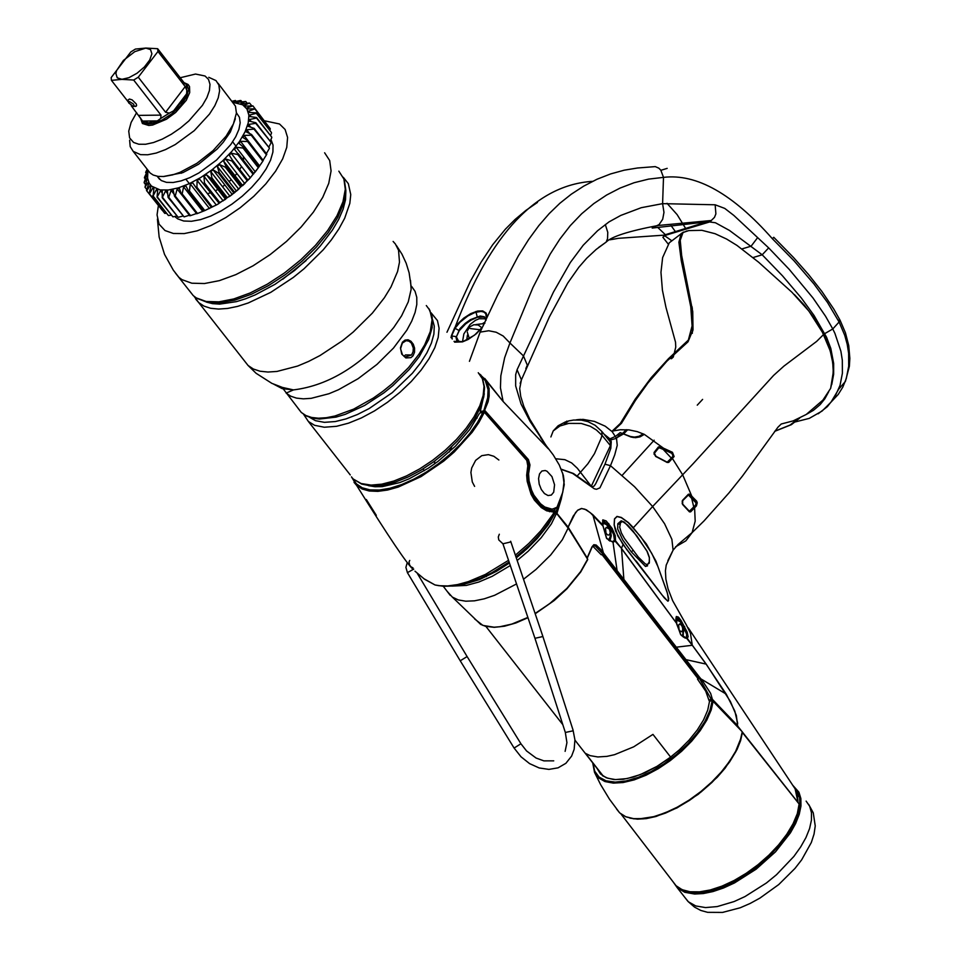 <?xml version="1.0" encoding="UTF-8"?>
<svg xmlns="http://www.w3.org/2000/svg" width="961" height="961" viewBox="0 0 961 961"><rect width="100%" height="100%" fill="white"/><g stroke="black" fill="none" stroke-linecap="round" stroke-linejoin="round"><path stroke-width="1.44" d="M602.751 775.863L600.529 772.836M487.419 575.026L486.266 576.66M521.871 553.332L521.282 552.575M616.469 808.886L619.677 812.898L625.719 816.706L633.599 818.64L643.029 818.628L653.696 816.67L665.216 812.814L677.205 807.204L689.217 800.045L700.845 791.576L711.669 782.098L721.327 771.947L729.459 761.472L735.802 751.046L740.114 741.039L742.264 731.789L712.305 700.509L709.53 701.302L707.716 710.155L703.572 719.861L697.266 730L689.073 740.15L679.343 749.88L668.484 758.782L656.952 766.458L645.239 772.596L633.852 776.932L623.257 779.287L613.923 779.575L606.235 777.761L600.505 773.953L596.973 768.295M741.075 737.892L734.925 753.112L724.017 769.208L709.278 784.825L700.845 792.02L691.944 798.627L673.493 809.45L655.474 816.394L639.401 818.868M806.784 414.143L813.462 410.311L820.189 404.569L824.874 398.731L828.682 391.752M697.242 502.807L696.1 502.975L695.572 505.054L693.746 506.94L694.599 507.792L690.611 511.877L689.445 511.865L682.899 504.813L682.166 503.324L682.67 500.176L688.4 494.218L689.71 494.194L696.665 501.161L697.242 502.807L696.437 505.894L694.599 507.792L695.187 521.15L692.088 532.646L704.053 520.886L728.931 492.957L742.469 476.031L777.905 427.249L781.233 424.005L793.173 420.882L806.243 414.467L822.94 400.076L830.652 388.34L833.283 372.159L832.731 362.645L830.244 350.921L822.436 332.326L808.886 311.064L791.984 292.3L758.661 262.245L736.955 245.403L726.588 239.037L715.068 233.703L701.89 230.316L688.857 230.58L682.995 232.502L680.232 240.274L681.661 255.494L692.749 311.664L693.013 329.779L688.016 341.816L666.934 361.156L648.146 382.718L635.413 400.461L621.467 423.296L613.262 430.948L620.229 429.759L628.999 429.891L637.299 431.645L644.326 434.372L663.607 448.27L663.162 449.388L671.307 458.061L667.402 462.193M692.088 532.646L685.866 540.839L675.511 546.881M799.78 417.999L791.408 424.654L774.662 431.357M664.243 449.844L664.76 448.763L672.448 452.307L674.117 456.547L672.376 458.421L682.718 474.914L691.74 496.068L690.971 496.837L688.28 494.855M664.76 448.763L660.123 446.829L659.726 447.958L663.162 449.388M586.678 557.116L568.107 527.084L573.2 516.165L577.657 510.195L581.513 508.453L586.33 509.774L592.793 514.688L602.727 525.042L602.823 519.841L606.199 520.958L612.229 528.55L615.256 535.661L615.52 540.779L621.467 548.347L623.028 544.551L615.605 531.049L614.139 524.862L614.487 518.88L616.998 516.405L621.347 517.462L628.446 522.604L633.395 527.685L652.627 506.519L664.58 523.745L671.883 539.313L673.096 550.136L667.859 560.671M576.66 419.861L583.075 419.38L594.427 421.411L605.238 426.203L612.169 431.657L616.506 438.324L617.238 445.339L614.728 454.889L610.487 465.677L634.572 486.746L652.627 506.519L693.313 463.514L773.617 375.403L783.9 366.129L816.622 341.419L823.589 334.512M602.523 521.006L603.724 521.03L609.526 526.7L613.635 534.472L614.451 540.43L621.503 548.383L676.568 623.245L675.823 619.316L676.34 616.506L678.31 617.046L681.097 620.518L687.151 632.062L688.124 636.699L687.271 638.356L706.203 664.123L730.348 701.41L736.342 715.44L737.616 725.639L712.401 699.344L710.635 693.386L703.368 682.154L600.577 549.272L596.144 545.007L593.814 544.707L591.976 546.857L587.135 557.897M633.323 527.877L646.393 544.01L655.967 561.14L666.934 591.64L668.724 598.607L667.991 601.226L664.435 598.042L626.8 549.62L617.875 536.01L614.223 524.958L614.559 518.988L617.058 516.55L621.347 517.643L628.386 522.796L640.699 536.67L651.714 553.308L657.913 566.546L667.427 593.321L668.604 600.493L667.643 601.033L662.405 595.388L623.028 544.455M686.358 624.962L690.418 633.083L692.292 645.287L706.179 664.219L726.288 694.226L734.805 711.044L737.7 723.405M797.906 802.351L737.519 725.879M798.002 802.483L797.438 794.867L795.264 789.065L688.244 627.833M684.737 659.594L688.653 666.502M683.127 626.164L686.671 634.392L686.334 637.912L692.292 645.287L675.211 647.318L603.124 554.173L601.226 554.761L592.745 546.124L595.051 545.752L593.634 545.343L591.976 547.338L587.267 558.125M680.881 634.909L684.809 637.912L687.247 638.452L680.881 634.909L676.592 623.725M621.431 548.491L676.676 623.461M612.325 541.632L614.451 540.43L615.484 540.935L613.022 542.268L606.775 538.616L602.847 525.391M568.155 527.145L575.567 512.585L577.693 510.279L581.549 508.573L584.877 509.186L590.258 512.657L602.703 525.739M568.107 527.084L556.515 512.874M560.719 500.801L557.008 513.222M591.267 486.338L610.715 444.991L609.791 439.826L604.409 434.42L609.923 438.853L611.268 441.652L610.8 448.379L604.974 464.187L610.487 465.677L599.916 487.864L596.457 489.293L594.258 488.753L572.672 473.437L561.272 469.364M576.696 419.837L580.492 419.38M612.049 431.525L613.262 430.948M609.923 438.853L615.593 436.33L620.145 432.606L630.128 436.45L634.536 437.087L638.981 436.294L643.233 433.879M667.15 462.205L671.451 458.025L672.376 458.421L668.724 462.397L667.174 462.481L656.171 456.667L654.021 452.547L658.405 446.949L660.123 446.829M616.506 438.324L619.34 434.949L622.872 433.687L633.263 437.531L640.014 436.871L644.326 434.372L640.014 436.871L635.509 437.687L631.053 437.051L622.872 433.687L619.34 434.949L616.506 438.324L610.619 439.958M604.974 464.187L595.748 483.659L594.15 486.038L592.312 486.855L573.429 473.485L561.176 469.148M672.448 452.307L671.931 453.376L673.048 456.199L671.307 458.061M671.451 458.025L673.205 456.151L672.556 453.844M664.315 449.88L671.931 453.376M654.021 452.547L655.907 456.307L653.985 454M654.225 453.472L658.609 448.03L659.726 447.958M658.91 458.085L655.546 456.391M667.174 462.481L656.147 456.559M658.405 446.949L658.717 447.85L654.105 453.628M696.665 501.161L695.884 501.846L690.971 496.837M688.292 494.843L696.1 502.975L695.884 501.846M689.71 494.194L688.953 494.987M682.67 500.176L682.142 501.258M688.4 494.218L682.706 500.597M691.452 497.438L693.746 506.94L689.373 511.228M676.088 617.539L678.346 619.004L682.058 624.013M679.139 617.875L678.346 619.004L675.967 617.995M684.7 626.548L683.523 627.077L683.211 636.999M609.851 541.127L611.268 535.89L610.547 530.592L607.64 524.646L602.823 521.318L603.724 521.03L602.859 525.439L606.487 538.22M616.205 571.134L617.07 570.438L613.022 542.268L606.787 538.328M621.503 548.383L623.869 579.231L623.016 579.927M558.305 506.459L556.203 512.141M711.981 700.617L699.536 678.526L700.269 678.01M708.822 699.884L709.266 700.965L712.401 699.344L708.822 699.884L705.734 691.187L697.506 679.139L699.536 678.526L675.211 647.318M603.976 553.512L603.124 554.173L595.051 545.752L593.273 546.316M697.254 405.17L702.611 399.392M609.827 538.725L608.709 540.358M605.478 528.286L606.043 533.247L607.604 534.953L609.214 535.013L610.271 532.598L609.406 529.139L607.28 527.217L605.478 528.286M602.403 522.916L606.427 524.562L609.983 529.271L610.728 535.121L608.673 540.334M609.322 528.994L610.271 532.178M682.851 635.245L683.031 630.74M678.574 624.926L679.127 629.863L680.676 631.533L682.274 631.581L683.307 629.179L682.454 625.731L680.34 623.845L678.574 624.926M675.931 619.521L680.232 621.815L683.007 625.839L683.848 630.656L682.178 636.122M682.334 625.539L683.307 628.89M680.796 631.605L682.67 630.764L682.598 626.932L680.376 624.061L682.598 626.932L682.67 630.764L681.757 631.773M679.475 623.917L680.376 624.061L678.55 624.962M649.216 562.053L647.546 564.539L645.36 563.975L638.344 557.128L624.458 538.508L621.383 532.959L619.689 527.253L620.578 522.484L622.692 521.607L627.533 524.97L633.023 531.025L646.801 550.749L649.36 557.74L649.24 563.086M619.941 524.129L617.851 523.697L621.214 520.814L624.362 522.147L636.614 535.577M647.594 565.825L645.48 566.449L631.293 551.83L622.632 539.758L617.695 529.091L617.791 523.901L619.905 524.322M649.168 562.233L649.168 563.314M550.881 436.955L553.224 430.912L559.927 425.999L568.768 423.393L581.225 423.453L590.27 426.288L596.457 430.035L602.042 435.333L610.511 445.748M566.894 421.05L564.131 424.402L568.516 420.942L573.585 420.053L581.429 420.113L587.976 421.639L595.171 425.315L601.802 431.405L602.042 435.333L600.985 438.624L594.487 453.628L587.904 463.731L577.381 475.803M555.782 458.757L564.912 459.682L571.639 462.938L577.333 468.247L591.303 486.302M692.34 308.397L691.764 315.064M692.124 325.467L692.833 330.908M692.136 306.883L692.316 333.335M686.995 230.88L681.229 233.463L678.886 242.22L681.277 260.743L690.767 306.775L692.1 325.911L688.352 340.086L668.484 358.681L651.258 377.601L635.173 399.247L620.35 423.417L611.965 431.333M774.77 431.225L790.098 425.05L798.05 418.852M578.378 419.561L576.035 419.873M605.07 522.207L604.277 523.156M606.235 527.373L609.346 529.055M608.013 562.329L610.619 563.927M655.486 621.839L654.441 622.308M683.043 659.258L679.271 652.543M538.737 504.681L539.265 503.972M528.238 482.398L527.829 483.407M537.211 503.083L538.1 502.783M605.935 522.844L605.322 523.685M604.409 522.976L605.874 522.796M523.517 551.914L523.132 550.977M523.433 550.713L523.925 551.566M618.223 436.138L622.223 433.651M622.908 433.111L626.296 429.663M627.641 429.759L623.929 433.615M623.653 433.843L617.118 437.555M606.968 437.748L608.277 437.892M608.842 438.528L607.472 438.372M522.844 552.503L522.352 551.65M799.12 804.021L797.318 813.607L793.077 823.721L786.771 834.268L778.614 844.863L768.908 855.134L757.989 864.72L746.241 873.273L734.096 880.492L721.987 886.114L710.335 889.946L699.56 891.844L690.046 891.76L682.118 889.694L676.063 885.718L672.892 881.585M799.336 804.285L742.385 732.486L799.264 804.081M629.923 818.147L637.551 819.156L646.333 818.604L656.027 816.49L677.024 807.901L698.215 794.327L717.206 777.305L725.195 768.079L737.051 749.496L740.595 740.667L742.385 732.486M684.592 897.106L688.364 901.778L695.764 905.947L705.542 907.58L717.242 906.571L734.12 901.55L744.943 896.589L766.446 882.967L776.524 874.702L793.894 856.419L800.693 846.917L805.979 837.536L809.594 828.538L811.432 820.177L811.468 812.682L809.679 806.267L806.123 801.114M797.726 796.044L799.408 796.681M679.367 888.264L686.671 891.676L693.482 892.781L701.266 892.601L712.846 890.379L723.369 886.799L734.252 881.766L755.851 867.963L765.929 859.59L783.179 841.139L789.858 831.589L794.951 822.196L798.327 813.234L799.888 804.958L799.6 797.618L797.45 791.408L793.522 786.53M831.121 402.01L838.208 394.466L842.833 387.067L846.329 378.406L848.695 366.237L848.623 353.228L847.206 344.29L844.731 335.293L839.097 321.995L832.779 328.962L825.523 316.205L812.958 297.922L789.221 269.368L768.668 247.89L733.844 215.432L724.762 208.417L715.152 204.789L662.597 203.648L663.498 177.377L660.844 170.253L658.862 168.187L655.27 166.613L637.479 168.007L624.194 170.193L610.619 173.929L597.021 179.239L583.759 186.11L571.278 194.206L559.855 203.288L549.187 213.618L538.821 225.619L528.586 239.613L518.351 255.878L497.654 295.015L482.422 327.208L476.344 333.731L468.199 339.449L462.493 341.876L454.625 342.164M839.097 321.995L840.046 320.193L839.097 321.995L827.469 302.403L813.895 283.891L793.894 260.647L772.428 238.784C732.799 193.858 696.497 173.388 663.498 177.377L648.567 179.118L634.092 182.734L620.097 188.068L606.643 195.023L593.802 203.588L581.657 213.774L570.317 225.607L559.843 239.121L550.185 254.112L532.911 287.591L509.931 342.981L503.192 336.014L496.212 332.242L488.729 330.752L480.128 332.134L469.436 361.324M831.77 384.46L833.643 374.261L833.655 363.402L830.809 348.447L826.568 337.251L814.003 315.412L801.318 297.982L782.494 275.819L762.193 254.797L768.668 247.89M753.076 257.536L762.193 254.797L729.483 230.448L715.416 222.748L708.101 221.763L652.183 228.069L659.126 224.538L662.694 219.24L663.967 212.393L662.597 203.648L641.263 207.696L620.782 215.42L609.034 221.883L597.598 230.712L583.195 245.247L570.305 262.545L553.416 292.132L517.078 369.733L515.673 374.646L515.661 385.914L521.018 403.944L530.052 421.362L548.299 448.787L503.108 401.47L487.996 383.019M609.959 239.794L618.379 238.316L663.847 235.169L671.246 240.382M657.552 227.24L665.889 235.193M671.018 225.535L675.439 231.649M434.564 463.923L434.672 461.076M422.972 468.968L424.414 470.674M557.572 507.228L559.254 504.453L556.899 507.252L552.323 509.234L544.827 507.024L540.478 503.72L533.884 495.143L531.541 490.122L529.079 480.956L528.586 473.761L529.979 464.944L528.418 459.598L485.041 410.743L480.284 411.416L484.296 393.83M543.818 442.865L548.299 448.787L540.502 437.579M381.301 485.425L382.07 486.626M550.221 509.979L549.548 511.745M562.629 473.028L564.251 484.68L561.08 499.816L556.863 507.672L549.5 509.907L556.851 507.672L562.786 492.164L564.131 481.077L563.338 475.299L559.314 465.052L553.284 454.973L547.013 446.733M549.5 509.907L542.737 506.867L539.229 503.948L531.577 492.873L528.754 484.788L527.637 478.085L527.517 472.344L528.862 464.68L527.541 460.439L528.418 459.598M527.541 460.439L484.116 411.524L488.128 401.674L489.149 396.064L489.101 388.496L486.098 380.244L479.803 374.382M451.334 337.912L451.346 335.918L455.838 336.566L456.811 340.65L461.809 341.912M482.194 327.353L474.47 335.209L482.422 327.208L480.128 332.134M450.949 337.419L455.094 328.194L459.971 322.259L467.803 315.989L475.01 312.457L481.029 311.424L483.671 311.977L485.785 313.694L486.446 318.752L482.915 326.356M451.346 335.918L454.529 328.049L457.76 323.809L463.743 318.139L470.638 313.658L477.605 311.04L482.734 310.908L486.134 313.082L486.999 315.905L486.578 317.995M455.142 327.136C490.627 233.487 536.442 184.896 592.577 181.353M667.042 203.324L677.145 214.639L685.698 228.55M462.493 341.876L474.47 335.209M462.685 341.66L454.024 341.383M452.223 339.065L451.886 336.494M772.428 238.784L773.761 237.295L772.368 238.724M840.046 320.193L838.088 320.061L840.046 320.193L833.848 309.166L821.883 291.435L808.537 274.51L793.57 257.56L773.761 237.295M485.87 318.824L483.924 317.022L477.341 317.298L470.902 320.217L465.629 323.929L459.274 330.632L456.367 336.855L458.89 341.768M485.653 318.499L483.924 317.022L486.05 320.301L484.38 316.782L480.176 316.013L470.494 319.617L465.196 323.364L459.899 328.698L456.367 336.855M525.835 368.531L527.337 365.192L523.469 355.93L509.931 342.981L504.657 357.696L500.837 375.787L500.453 387.824L503.12 401.47M503.108 401.47L484.764 378.478M480.944 375.102L479.395 373.913M520.165 383.391L521.415 379.859L517.078 369.733M449.267 452.054L451.73 446.745M618.379 238.316L612.529 239.373M612.217 239.361L611.004 239.241M663.847 235.169L711.26 220.513L714.479 217.366L715.885 213.883L715.152 204.789M741.976 248.923L751.13 246.172L757.568 237.703M484.68 323.485L475.839 324.566M467.43 335.125L466.71 340.098M553.704 492.188L551.338 495.059L548.034 495.552L544.455 493.558L541.295 489.485L539.193 484.128L538.568 478.566L539.529 473.881L541.908 471.01L545.211 470.518L547.013 471.226L551.95 476.584L554.557 484.764L553.704 492.188M402.431 342.2L405.049 340.074L408.077 339.774L410.972 341.263L413.266 344.206L414.575 348.098L414.539 352.243L413.002 355.834L410.936 357.648L405.83 357.924L401.722 354.08L400.449 347.834L402.431 342.2M402.347 343.065L400.557 348.795L402.479 354.861L405.218 357.011L411.584 354.957L413.05 351.81L413.314 348.11L411.404 343.113L408.966 341.119L406.131 340.687L402.347 343.065M404.004 356.351L405.458 354.933L411.584 354.957M206.423 302.102L212.573 303.652L219.697 304.108L236.322 301.658L245.56 298.799L255.206 294.895L275.05 284.288L294.534 270.521L312.325 254.557L320.193 246.076L332.386 230.147L338.704 219.396L343.113 209.162L345.528 199.708L345.852 191.299M136.63 112.653L131.116 122.443L128.738 131.152L129.615 137.916L133.591 142.456L138.804 144.234L145.555 144.27L153.52 142.528L162.265 139.129L171.382 134.216L180.404 128.041L188.861 120.93L202.447 105.326L206.891 97.626L209.45 90.502L210.003 84.328L208.501 79.415L205.041 76.003L195.539 74.045L180.212 77.745M163.154 176.56L182.806 172.668L180.007 172.331L172.608 174.89L163.67 176.524L157.94 176.368L153.231 175.046L150.132 173.004L133.207 151.37L140.558 154.649L147.742 154.769L156.187 153.063L165.508 149.604L175.25 144.558L194.206 130.696L209.486 114.083L214.82 105.71L218.243 97.83L219.601 90.802L218.844 84.964L215.997 80.592L208.765 77.3M180.007 172.331L196.921 163.298L213.066 150.613L226.147 136.102L233.391 123.969L236.418 113.062L235.469 106.142L218.123 83.331M182.806 172.668L198.615 164.235L217.09 149.087L223.228 142.276L230.364 132.005L235.349 118.744M236.43 112.809L239.457 117.362L240.178 122.816L238.917 129.375L235.733 136.738L230.772 144.558L216.525 160.067L198.843 172.98L189.749 177.689L181.04 180.908L173.16 182.494L166.457 182.362L161.244 180.536L157.556 176.704M150.132 173.004L147.982 170.253L147.562 178.097L149.183 183.155L151.514 186.122L160.091 189.918L168.535 189.978L178.47 187.839L189.401 183.611L200.777 177.497L212.021 169.809L222.568 160.931L231.889 151.321L239.517 141.447L245.055 131.825L248.226 122.936L248.875 115.224L246.989 109.073L242.652 104.797L232.838 102.322M133.207 151.37L130.203 146.613L129.627 140.186M270.954 139.489L273.044 145.063L272.912 152.054L270.558 160.163L266.065 169.028L259.65 178.266L251.578 187.455L242.22 196.212L231.973 204.116L221.306 210.843L210.687 216.093L200.597 219.613L191.455 221.282L183.683 221.006L177.617 218.808L174.782 216.477M204.465 210.759L217.342 204.477L234.4 192.825L249.548 178.698L258.569 167.454M263.038 160.223L244.022 135.429L242.869 137.459L247.998 140.835L247.554 141.543L262.797 161.208L263.254 160.499L247.998 140.835M249.788 112.425L248.791 111.14L254.905 108.833L247.746 108.941L247.025 107.872L252.899 105.866L268.047 125.807M255.097 109.242L270.113 128.486L254.905 108.833M270.305 128.894L269.825 130.408M250.881 116.617L249.656 115.032L256.311 113.326L271.446 132.498L256.227 112.845L249.199 112.425L248.791 111.14M271.531 132.978L270.521 135.549M251.133 121.482L249.596 119.488L256.527 118.059L271.771 137.159L256.551 117.506L249.74 116.533L249.656 115.032M271.747 137.711L270.161 141.183M250.617 127.008L248.623 124.437L255.734 123.332L271.098 142.384L255.866 122.732L249.355 121.17L249.596 119.488M270.966 142.997L268.768 147.225M249.488 133.315L246.761 129.783L253.956 129.086L269.428 148.09L254.197 128.426L248.07 126.275L248.623 124.437M269.188 148.739L266.377 153.616M244.022 135.429L251.205 135.189L266.449 154.853L266.798 154.156L251.554 134.504L245.896 131.729L246.761 129.783M266.449 154.853L263.062 160.247M262.797 161.208L258.173 168.007L258.845 166.974L243.589 147.321L239.037 143.357L240.466 141.279L247.554 141.543M258.305 167.694L255.302 171.875L236.154 147.225L243.049 148.042L258.305 167.694L258.845 166.974M253.452 173.737L255.302 171.875M253.632 173.953L234.484 149.315L236.154 147.225M253.043 174.205L250.316 177.809L231.169 153.159L237.775 154.553L253.043 174.205L253.656 173.485M247.109 180.608L244.755 183.611L225.595 158.973L231.841 160.968L247.109 180.608L250.316 177.809M225.33 167.166L240.61 186.806L238.7 189.197L219.528 164.559L225.33 167.166L226.075 166.493L223.517 160.968L242.677 185.605L244.755 183.611M242.677 185.605L241.355 186.134L226.075 166.493M240.61 186.806L241.355 186.134M218.375 173.04L233.655 192.68L232.262 194.458L213.09 169.833L218.375 173.04L219.156 172.415L217.306 166.457L236.478 191.083L238.7 189.197M236.478 191.083L234.448 192.056L219.156 172.415M233.655 192.68L234.448 192.056M211.096 178.494L226.388 198.122L225.559 199.299L206.375 174.686L211.096 178.494L211.913 177.917L210.759 171.587L229.931 196.212L232.262 194.458M229.931 196.212L227.204 197.546L211.913 177.917M226.388 198.122L227.204 197.546M206.459 174.77L225.559 199.311L219.745 202.519L204.453 182.89L203.984 176.271L223.168 200.885M166.349 213.258L164.775 213.39L149.472 193.834L152.739 188.044L153.892 188.752L153.099 195.972L156.283 189.797L157.7 190.23L157.051 197.185L160.571 190.783L162.241 190.939L162.217 197.726L165.544 190.975L167.418 190.855L168.067 197.389L168.752 197.305L171.094 190.374L173.16 189.978L174.506 196.2L175.238 196.02L177.148 188.981L179.359 188.32L181.401 194.158L182.182 193.882L183.575 186.83L185.893 185.905L188.644 191.311L189.449 190.951L190.278 183.959L192.656 182.794L196.092 187.707L196.921 187.263L197.113 180.416L199.528 179.034L218.916 203.035L219.745 202.519M218.916 203.035L201.149 181.076M197.113 180.416L216.309 205.029L218.724 203.648M216.309 205.029L212.225 206.879L196.921 187.263M196.092 187.707L211.396 207.324L212.225 206.879M211.396 207.324L204.765 210.555L189.449 190.951M188.644 191.311L203.948 210.915L204.765 210.555M203.948 210.915L197.498 213.486L182.182 193.882M181.401 194.158L196.717 213.762L197.498 213.486M177.148 188.981L196.524 213.522M196.344 213.57L190.554 215.612L175.238 196.02M174.506 196.2L189.822 215.793L190.554 215.612M189.389 215.24L184.068 216.886L168.752 197.305M168.067 197.389L184.068 216.886M182.71 216.117L178.145 217.306L162.829 197.726M162.217 197.726L178.145 217.306M176.596 216.093L172.896 216.85L157.58 197.281M157.051 197.185L172.896 216.85M171.106 215.144L168.415 215.54L153.099 195.972M152.655 195.78L168.415 215.54M203.624 183.407L204.453 182.89M231.841 160.968L232.526 160.259L229.271 155.214L231.169 153.159M247.794 179.911L232.526 160.259M237.775 154.553L238.4 153.832M243.049 148.042L243.589 147.321M251.205 135.189L251.554 134.504M253.956 129.086L254.197 128.426M255.734 123.332L255.866 122.732M252.899 105.866L245.415 106.118L244.394 105.302L249.379 103.031L242.244 104.028L240.947 103.464L245.764 101.482L247.157 103.283M249.776 103.271L251.578 105.59M206.375 174.686L203.984 176.271M213.09 169.833L210.759 171.587M219.528 164.559L217.306 166.457M225.595 158.973L223.517 160.968M162.349 210.435L146.504 190.518L148.715 183.563L148.174 182.374L144.979 187.203L147.213 178.542L144.162 182.314L147.165 174.145L144.498 177.292L147.826 170.061M164.775 213.39L149.472 193.834M232.682 102.118L240.37 100.497L236.742 102.407L245.764 101.482M240.947 100.545L242.004 101.914M232.033 101.277L235.409 100.485L236.19 101.47M146.396 173.388L145.628 172.391L147.177 169.232M145.471 179.226L144.414 177.869M145.591 184.62L144.198 182.83M146.781 189.509L144.979 187.203M146.745 190.891L150.024 185.557L150.877 186.506L149.123 193.545M232.49 101.866L235.409 100.485M145.628 172.391L147.634 169.821M152.739 188.044L153.748 189.341M156.283 189.797L157.52 191.383M160.571 190.783L162.121 192.765M165.544 190.975L167.538 193.533M171.094 190.374L173.845 193.882M183.575 186.83L202.771 211.42M190.278 183.959L209.474 208.561M240.466 141.279L259.602 165.929M247.025 107.872L247.842 108.929M150.024 185.557L150.853 186.614M158.361 205.726L157.051 214.868L159.058 224.153L165.004 230.544L173.4 233.475L184.26 233.583L197.041 230.868L211.12 225.439L225.763 217.594L240.238 207.708L253.812 196.284L265.801 183.911L275.591 171.202L282.702 158.805L286.762 147.357L287.579 137.423L285.117 129.495L279.507 123.981L264.455 120.786M145.82 48.11L134.804 51.642L123.392 60.435L116.545 70.646L115.885 73.577L117.266 77.841L121.939 79.295L128.978 77.661L137.003 73.264L144.402 66.97L149.724 60.014L151.898 53.804L150.505 49.552L145.82 48.11M111.164 77.589L111.44 80.364L121.903 79.367L133.675 80.039L138.276 77.192L157.952 51.486L157.664 48.711L145.88 48.062L135.417 49.071L130.828 51.93L111.164 77.589M186.626 93.794L173.629 110.815L183.527 99.776L186.626 93.794L186.818 90.274L185.209 86.586L157.952 51.486M185.029 83.943L157.664 48.711M133.675 80.039L160.992 115.116L160.715 118.467L157.34 120.906L142.612 121.086L131.237 105.734M128.522 102.25L111.44 80.364M173.629 110.815L169.376 113.11L165.592 112.269L138.276 77.192M142.612 121.086L148.547 122.864L157.34 120.906M185.593 83.943L184.404 83.139M184.007 82.634L188.092 84.46L189.533 86.55L189.713 92.556L186.302 100.256L175.671 112.437L166.421 119.248L152.667 125.038L148.799 125.483L142.42 123.513L140.414 117.843M243.445 156.619L243.517 160.415M241.487 166.433L239.733 169.532M236.899 173.509L235.025 175.755M231.253 179.635L229.102 181.605M224.874 184.98L222.496 186.65M217.895 189.461L215.312 190.795M210.327 192.849L207.456 193.678M133.291 106.467L134.192 105.794L133.507 104.064L129.495 101.566L128.678 102.887L133.291 106.467M135.117 106.503L136.618 105.566L136.294 103.968L132.137 99.872L129.459 99.031L128.089 99.968L128.606 102.611M557.488 508.753L556.263 510.699L552.695 511.937L546.653 510.82L541.283 507.552L534.4 500.128L531.085 494.326L527.193 481.401L526.664 475.239L527.949 464.643L526.736 460.355L484.248 412.137L480.044 412.99M379.391 485.653L380.112 486.771M535.097 613.454L549.464 603.808L566.87 588.408L580.624 571.615L587.664 559.158L568.492 528.502L556.851 513.739L556.215 510.796M568.143 528.069L562.353 539.698L550.725 554.941L535.974 569.465L523.517 579.243M516.538 583.94L494.663 595.279L484.212 598.835L474.482 600.829L465.761 601.202L458.313 599.94L452.343 597.093L447.189 591.387M368.519 485.665L375.018 486.746L382.502 486.59L399.764 482.566L409.17 478.794L428.45 468.115L437.904 461.46L455.37 446.252L469.665 429.651L479.227 413.771M527.853 464.98L526.94 474.914L527.493 481.521L529.955 490.819L533.848 498.615L540.803 506.543L545.031 509.39L549.043 510.904L553.596 510.579L555.89 508.477M557.38 507.108L557.536 508.573L557.056 507.468M568.468 528.13L556.875 513.426M535.181 613.683L554.016 600.553L566.75 588.889L580.42 572.215L587.748 559.506L587.375 558.653M381.469 486.686L380.712 485.497M477.076 418.011L474.662 418.732M474.482 419.044L476.92 418.311M474.614 486.386L472.295 481.966L470.902 472.476L471.695 467.983L475.635 460.367L481.785 455.658L488.368 454.637L493.846 456.283L498.879 460.019M366.333 499.516L376.316 515.336M670.622 757.088L656.928 766.397L640.242 774.638L627.113 778.566L615.52 779.587L607.845 778.254L603.208 776.032L585.513 753.412L590.138 755.634L597.814 756.956L606.944 756.367L614.523 754.685L633.647 746.853L652.951 734.384L670.622 757.088M417.338 573.453L467.106 656.567L460.223 660.796M542.653 635.786L542.172 636.699L534.953 638.308M593.069 763.298L594.703 771.154L599.075 777.089L605.995 780.8L615.136 782.11L626.055 780.957L638.248 777.389L651.138 771.587L664.111 763.803L676.532 754.409L687.824 743.874L697.446 732.678L704.942 721.375L709.939 710.491L712.221 700.545M713.266 700.677L711.224 709.951L706.815 720.065L700.209 730.624L691.68 741.183L681.577 751.322L670.298 760.607L658.321 768.668L646.14 775.179L634.248 779.864L623.112 782.542L613.214 783.107L604.937 781.545L598.631 777.905L594.523 772.356L592.745 762.89M726.312 694.19L700.905 678.874L700.173 679.355M706.203 664.123L686.13 659.678L685.301 660.315M592.793 514.688L603.376 552.755L602.535 553.428M674.117 456.547L673.205 456.151M668.724 462.397L667.787 461.989M692.533 496.837L691.764 497.582M690.611 511.877L689.758 511.036M696.437 505.894L695.572 505.054M689.445 511.865L688.989 511.024M682.899 504.813L682.406 504.057M681.157 624.218L681.529 624.974M682.106 626.428L682.502 627.689M682.923 629.803L683.019 630.632M675.907 619.112L677.457 619.821M608.793 523.577L607.881 524.574M675.979 617.983L676.856 617.286L676.688 623.497L680.616 634.536M681.097 620.518L680.4 621.371M631.293 551.83L632.975 550.497M622.163 475.359L654.165 440.198M702.899 891.448L702.996 892.397M795.96 817.379L796.837 817.703M673.132 881.898L677.361 887.868L684.749 892.276L694.623 894.03L703.392 893.55L713.05 891.544L723.585 887.964L734.492 882.943L756.139 869.188L775.527 851.818L790.447 832.839L795.684 823.409L799.228 814.375L800.969 806.015L800.873 798.555L798.927 792.2L792.453 784.921M818.183 413.795L827.313 406.695L834.508 397.638L840.034 385.385L842.401 373.228L842.317 360.207L840.899 351.258L834.905 333.347L832.779 328.962L824.79 333.599M483.9 410.335L487.683 397.83L488.068 389.601L485.281 380.664L480.8 375.751M528.478 466.157L529.583 466.433M528.862 464.68L529.979 464.944M485.785 318.788L479.071 318.764L475.419 320.349L470.145 324.41L463.851 333.947L462.529 341.708M484.897 323.052L483.371 322.932M454.529 328.049L459.274 330.632M477.341 317.298L475.827 311.508M598.583 247.494L606.163 242.088L607.532 238.748L607.772 232.322L605.31 224.55M470.337 328.566L480.212 329.779M467.514 330.548L469.869 326.788L473.809 324.746L478.23 324.998L481.869 327.785M309.622 417.35L315.46 420.666L324.386 422.335L335.377 421.543L346.008 418.9L357.396 414.527L369.168 408.545L392.292 392.641L412.401 373.24L420.486 363.006L426.888 352.855L431.405 343.113L433.891 334.116L434.264 326.139L432.51 319.448M350.26 474.938L308.397 421.507L314.607 425.315L324.325 427.237L336.59 426.3L348.555 423.152L361.36 417.951L374.514 410.9L387.535 402.239L399.932 392.316L411.26 381.493L421.062 370.165L429.014 358.753L434.792 347.702L438.192 337.407L439.093 328.266L437.459 320.59L431.033 312.733M371.174 485.101L381.853 484.152L393.806 481.041L406.587 475.875L419.717 468.86L432.714 460.247L445.087 450.349L456.367 439.549L466.133 428.246L474.037 416.858L479.779 405.806L483.143 395.512L484.02 386.346L482.362 378.658L478.254 372.724L482.686 379.187L484.548 387.343L483.791 396.833L480.512 407.308L474.854 418.407L467.058 429.783L457.412 441.039L446.252 451.754L434.012 461.556L421.122 470.097L408.053 477.028L395.259 482.11L383.199 485.137L370.61 485.87L361.66 484.08L353.636 479.239L361.108 483.527L371.174 485.101M244.166 360.519L248.046 365.456L253.344 369.012L260.035 371.222L267.975 372.039L276.996 371.439L297.562 366.069L308.661 361.396L320.013 355.534L342.524 340.699L353.216 332.038L372.351 313.13L384.364 297.766L391.031 286.895L397.59 271.47L399.488 262.161L398.551 250.268L395.403 244.01L393.121 241.451M306.091 260.587L282.75 279.255M411.68 286.498L415.056 291.327L416.786 297.357L416.798 304.457L415.104 312.433L411.752 321.094L406.815 330.224L393.469 348.098L376.964 364.411L358.129 378.682L338.512 389.722L328.926 393.734L311.172 398.334L303.364 398.839L296.505 398.118L290.715 396.184L286.126 393.097L293.477 389.902L282.426 387.427L271.879 383.367L256.094 373.288L248.046 365.456L198.711 302.583L203.996 306.115L210.687 308.289L218.615 309.07L227.649 308.433L237.583 306.391L248.226 302.979L270.726 292.372L293.285 277.465L304.012 268.78L323.22 249.824L331.305 239.95L338.861 228.958L344.675 218.255L349.828 203.36L350.753 194.578L348.338 183.659L343.317 177.329M273.861 384.268L282.222 388.64L293.501 389.902C329.167 385.505 362.585 364.712 393.746 327.509L401.59 315.833L408.257 301.874L411.14 289.333L410.515 280.444M194.146 296.42L198.711 302.583L195.72 299.099M396.533 245.692L401.95 254.136L406.179 263.23L409.122 272.804L411.02 285.861M426.312 305.55L429.891 310.343L432.054 319.821L430.276 331.569L424.654 344.903L418.912 354.297L408.569 367.546L392.088 383.847L382.874 391.307L373.264 398.106L353.66 409.122L334.909 416.005L326.332 417.711L318.523 418.203L311.664 417.47L305.874 415.536L301.286 412.437L297.922 408.149M428.882 308.601L432.222 317.154L432.138 327.617L428.702 339.473L419.332 356.531L409.35 369.348L393.001 385.505L383.871 392.881L364.603 405.47L345.263 414.335L336.05 417.11L319.388 419.044L312.277 418.107L306.187 415.897L301.286 412.437L282.029 387.307M157.412 219.12L159.154 237.103L164.523 254.377L173.328 270.185L178.914 277.345L181.977 279.651L191.816 283.207L204.489 283.531L219.396 280.636L235.841 274.63L253.055 265.801L270.197 254.557L286.474 241.439L301.093 227.072L313.382 212.129L322.74 197.341L328.734 183.383L331.077 170.938L329.695 160.571L324.626 152.775M189.389 290.69L193.245 295.604L196.549 298.186L206.891 302.186L219.937 302.799L235.049 300.072L251.542 294.198L268.684 285.489L285.729 274.378L301.862 261.38L316.349 247.097L328.506 232.214L337.743 217.402L343.642 203.288L345.876 190.506L344.278 179.599L338.825 171.154L343.894 178.962L345.299 189.329L342.957 201.786L336.987 215.732L327.641 230.532L315.376 245.463L300.769 259.818L284.504 272.924L267.374 284.144L250.172 292.961L233.739 298.955L218.832 301.838L206.159 301.49L196.308 297.922L193.245 295.604L175.395 273.008M186.818 90.274L186.266 85.036M160.715 118.467L169.376 113.11M140.738 118.371L141.735 121.086L144.51 123.284L147.814 123.981L152.823 123.513L162.265 119.969L172.115 113.578L180.692 105.422L186.542 96.893L188.668 89.445L186.698 84.34L184.272 82.97M160.992 115.116L138.768 115.38M185.209 86.586L165.592 112.269M553.596 510.579L554.581 511.492L552.659 514.7L540.743 530.844L528.838 543.445L515.372 555.17M508.537 560.323L485.377 574.438L468.283 581.633L457.556 584.576L447.682 585.946L438.925 585.693L435.033 584.973L423.465 578.462M556.563 513.33L551.362 523.913L541.127 537.788L528.19 551.23L517.174 560.515M510.303 565.536L492.224 576.3L478.854 582.018L466.349 585.417L451.934 586.102M354.032 482.362L356.615 485.389L362.141 489.005L369.288 491.011L377.841 491.359L387.583 490.038L398.214 487.083L421.026 476.62L443.73 461.124L454.241 452.006L472.139 432.306L479.022 422.275L484.26 412.497L483.131 412.077L477.437 422.576L469.857 433.339L460.619 444.03L450.036 454.265L438.444 463.743L426.252 472.127L413.831 479.155L401.602 484.584L389.962 488.26L379.307 490.038L369.961 489.882L362.237 487.804L356.387 483.851L352.591 478.182M474.65 618.956L482.902 625.419L494.086 627.209L500.789 626.656L511.877 624.049L527.877 617.418M499.348 626.848L513.006 623.833L527.949 617.623M527.949 464.643L528.069 465.268M484.284 412.185L526.724 460.007L527.769 465.713M515.949 556.899L530.016 544.647L542.316 531.349L552.287 517.571L557.536 508.573L556.875 507.648M412.978 567.843L410.803 566.726L409.518 564.78L409.038 561.885L409.758 560.419M413.747 569.128L407.416 572.636L460.235 660.808L514.087 748.03M467.118 656.579L520.922 743.754L514.099 748.054L521.03 756.812L529.619 763.635L539.169 767.947L548.911 769.401L558.065 767.839L565.897 763.298L571.639 756.067L574.161 749.292L574.918 739.85L573.032 730.012M565.116 751.358L566.93 742.661L565.332 732.462L572.552 730.937L573.056 730.072L542.677 635.87M499.324 534.232L498.291 536.995L498.771 539.926L502.927 543.782L510.147 542.1L510.663 541.259L542.677 635.846M485.894 626.404L562.822 724.654M574.942 740.138L603.064 776.08M698.251 678.91L601.97 554.521M592.697 762.83L594.523 772.356L600.601 784.584L609.466 799.18L619.641 812.862L625.767 816.79L633.719 818.82L643.221 818.868L653.924 816.934L665.468 813.114L677.445 807.54L689.457 800.393L701.086 791.936L711.909 782.47L721.543 772.32L729.675 761.833L735.994 751.394L740.294 741.351L742.409 732.042M794.315 294.486L804.321 305.178L813.03 316.589L822.196 331.485L828.19 344.314L831.842 356.735L833.283 367.775L832.887 378.406L830.652 388.328M692.1 532.598L678.058 544.491L673.096 550.136M673.096 550.173L666.225 565.068L665.432 570.774L665.865 579.087L668.039 588.781L672.688 600.757L686.37 624.962M666.91 462.037L656.063 456.379M682.67 504.129L682.682 500.669L688.629 494.795M689.301 511.156L682.827 504.285M659.282 591.243L636.146 560.984M795.119 788.837L798.05 802.531M636.578 535.493L647.45 551.962L649.384 557.38L649.36 562.617M649.312 562.822L645.48 566.449M553.224 430.912L558.137 425.747L565.621 421.819M602.235 431.921L610.86 442.553M683.415 232.057L669.3 242.773L662.634 257.56L660.964 272.323L662.417 290.21L665.973 307.412L675.535 342.236L675.751 347.149L673.289 357.06L671.439 358.729L669.084 358.105M537.547 503.444L538.196 502.891M536.995 502.831L537.884 502.555M523.24 552.155L522.868 551.206M621.034 814.063L676.063 885.718M808.682 804.417L813.27 812.85L815.24 825.943L814.051 834.064L811.324 842.509L801.666 859.831L794.987 868.42L778.746 884.552L759.935 898.091L750.085 903.484L740.222 907.773L722.528 912.421L707.62 912.337L700.785 910.439L694.539 907.124L688.364 901.778M677.361 887.868L687.956 901.394M794.519 422.119L809.282 418.371L822.111 411.032L831.049 402.106L838.713 389.181L845.404 381.433L849.368 366.309L849.848 358.381L848.743 345.624L845.44 332.794L840.07 320.241M606.163 242.088C611.484 236.598 628.746 231.072 657.961 225.499L711.26 220.513L710.455 221.703L665.204 235.397L662.85 237.235L668.315 244.19M380.964 485.473L381.721 486.662M557.68 507.372L558.713 505.174M660.88 170.301L667.198 168.367M446.961 332.254L470.446 281.189L481.029 262.281L492.633 244.815L505.414 229.15L514.976 219.564L525.931 210.387L537.451 202.435M521.415 379.859L549.404 316.878L567.747 283.027L578.846 267.242L586.678 258.269L596.168 249.44L606.175 242.076M521.403 379.895L519.709 388.592L520.73 396.449L523.817 406.371L529.895 419.368L544.334 442.769M467.214 331.941L469.364 338.692M303.604 414.335L308.397 421.507M230.364 132.005L230.928 128.798M159.574 179.275L157.208 176.259M175.599 217.294L174.938 216.453M238.304 153.7L253.776 173.617M189.341 183.635L185.929 179.263M181.257 173.28L180.56 172.391M236.058 146.228L232.658 141.856M133.891 106.311L136.162 106.263M414.972 571.182L424.63 579.279L435.033 584.973L443.514 586.306L453.124 585.982L463.622 584.036L480.452 578.258L491.996 572.66L509.102 562.005M556.839 513.378L556.107 511.288L548.359 524.622L537.355 538.388L527.373 548.455L516.285 557.897M509.438 563.002L496.441 571.327L479.323 579.663L463.658 584.348L453.568 585.297M351.486 476.836L356.615 485.389C388.821 537.079 407.716 565.116 413.302 569.477M443.285 586.294L450.216 595.352M527.973 617.707L515.913 622.956L504.501 626.212L494.206 627.341L485.449 626.284L480.644 624.374L452.343 597.093M568.516 528.19L587.748 559.506L580.708 571.999L566.954 588.793L554.161 600.541L535.205 613.767M483.239 411.921L479.875 412.918M477.161 417.879L474.758 418.588M484.248 412.137L483.491 411.849M407.14 563.014L405.902 567.362L407.416 572.636M520.922 743.754L526.544 750.937L536.082 758.037L543.89 760.872L553.74 760.848M565.332 732.462L534.977 638.368L502.951 543.842"/></g></svg>
